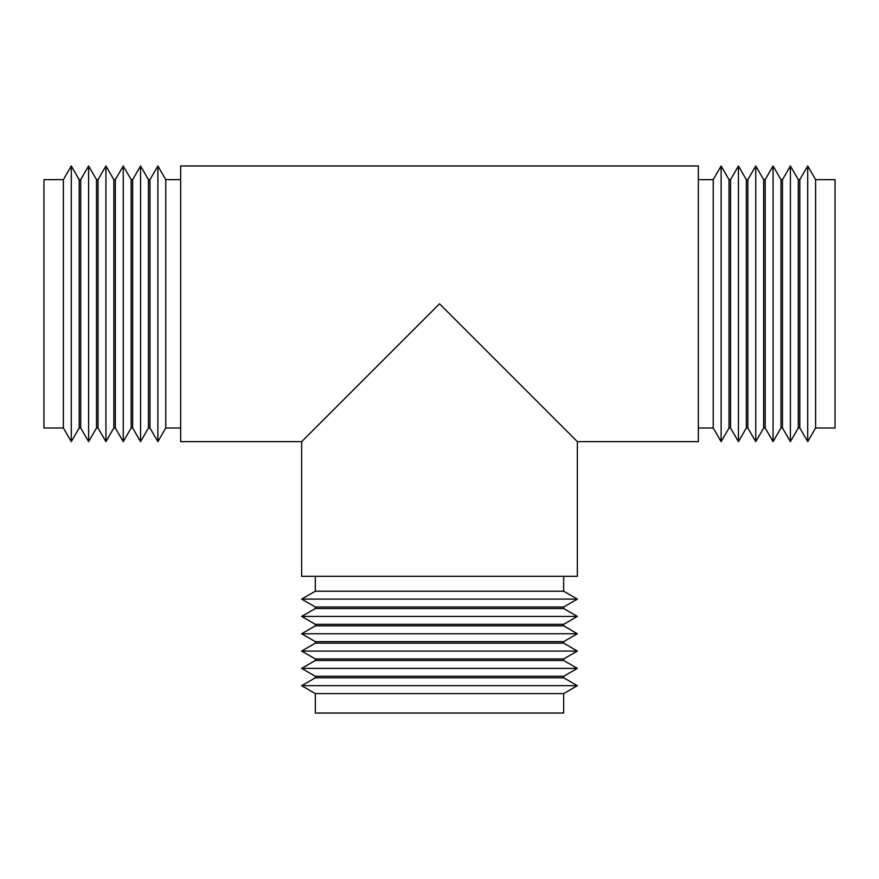 <?xml version="1.0" encoding="UTF-8"?>
<svg xmlns="http://www.w3.org/2000/svg" width="879" height="879" viewBox="0 0 879 879"><rect width="100%" height="100%" fill="white"/><g stroke="black" fill="none" stroke-linecap="round" stroke-linejoin="round"><path stroke-width="1.32" d="M315.319 693.586L315.319 713.034L563.681 713.034L563.681 693.586L577.349 685.697L301.651 685.697L315.319 693.586L563.681 693.586M577.349 685.697L563.681 677.797L315.319 677.797L301.651 685.697M563.681 677.797L563.681 676.27L577.349 668.381L301.651 668.381L315.319 676.27L563.681 676.27M315.319 677.797L315.319 676.27M577.349 668.381L563.681 660.481L315.319 660.481L301.651 668.381M563.681 660.481L563.681 658.953L577.349 651.064L301.651 651.064L315.319 658.953L563.681 658.953M315.319 660.481L315.319 658.953M577.349 651.064L563.681 643.164L315.319 643.164L301.651 651.064M563.681 643.164L563.681 641.637L577.349 633.748L301.651 633.748L315.319 641.637L563.681 641.637M315.319 643.164L315.319 641.637M577.349 633.748L563.681 625.848L315.319 625.848L301.651 633.748M563.681 625.848L563.681 624.321L577.349 616.432L301.651 616.432L315.319 624.321L563.681 624.321M315.319 625.848L315.319 624.321M577.349 616.432L563.681 608.532L315.319 608.532L301.651 616.432M563.681 608.532L563.681 607.004L577.349 599.104L301.651 599.104L315.319 607.004L563.681 607.004M315.319 608.532L315.319 607.004M577.349 599.104L563.681 591.215L315.319 591.215L301.651 599.104M563.681 591.215L563.681 576.327M315.319 591.215L315.319 576.327M577.349 441.665L577.349 576.327L301.651 576.327L301.651 441.665L180.656 441.665L180.656 165.966L698.344 165.966L698.344 441.665L577.349 441.665L439.5 303.815L301.651 441.665M698.344 427.996L713.232 427.996L713.232 179.635L698.344 179.635M180.656 427.996L165.768 427.996L165.768 179.635L180.656 179.635M713.232 427.996L721.121 441.665L721.121 165.966L713.232 179.635M165.768 427.996L157.879 441.665L157.879 165.966L165.768 179.635M729.021 179.635L730.548 179.635L730.548 427.996L729.021 427.996L729.021 179.635L721.121 165.966M149.979 427.996L148.452 427.996L148.452 179.635L149.979 179.635L149.979 427.996L157.879 441.665M730.548 427.996L738.437 441.665L738.437 165.966L730.548 179.635M148.452 427.996L140.563 441.665L140.563 165.966L148.452 179.635M746.337 179.635L747.864 179.635L747.864 427.996L746.337 427.996L746.337 179.635L738.437 165.966M132.663 427.996L131.136 427.996L131.136 179.635L132.663 179.635L132.663 427.996L140.563 441.665M747.864 427.996L755.753 441.665L755.753 165.966L747.864 179.635M131.136 427.996L123.247 441.665L123.247 165.966L131.136 179.635M763.653 179.635L765.18 179.635L765.18 427.996L763.653 427.996L763.653 179.635L755.753 165.966M115.347 427.996L113.82 427.996L113.82 179.635L115.347 179.635L115.347 427.996L123.247 441.665M765.18 427.996L773.07 441.665L773.07 165.966L765.18 179.635M113.82 427.996L105.93 441.665L105.93 165.966L113.82 179.635M780.97 179.635L782.497 179.635L782.497 427.996L780.97 427.996L780.97 179.635L773.07 165.966M98.03 427.996L96.503 427.996L96.503 179.635L98.03 179.635L98.03 427.996L105.93 441.665M782.497 427.996L790.386 441.665L790.386 165.966L782.497 179.635M96.503 427.996L88.614 441.665L88.614 165.966L96.503 179.635M798.286 179.635L799.813 179.635L799.813 427.996L798.286 427.996L798.286 179.635L790.386 165.966M80.714 427.996L79.187 427.996L79.187 179.635L80.714 179.635L80.714 427.996L88.614 441.665M799.813 427.996L807.713 441.665L807.713 165.966L799.813 179.635M79.187 427.996L71.287 441.665L71.287 165.966L79.187 179.635M815.602 179.635L835.05 179.635L835.05 427.996L815.602 427.996L815.602 179.635L807.713 165.966M63.398 427.996L43.95 427.996L43.95 179.635L63.398 179.635L63.398 427.996L71.287 441.665M729.021 427.996L721.121 441.665M149.979 179.635L157.879 165.966M746.337 427.996L738.437 441.665M132.663 179.635L140.563 165.966M763.653 427.996L755.753 441.665M115.347 179.635L123.247 165.966M780.97 427.996L773.07 441.665M98.03 179.635L105.93 165.966M798.286 427.996L790.386 441.665M80.714 179.635L88.614 165.966M815.602 427.996L807.713 441.665M63.398 179.635L71.287 165.966"/></g></svg>
